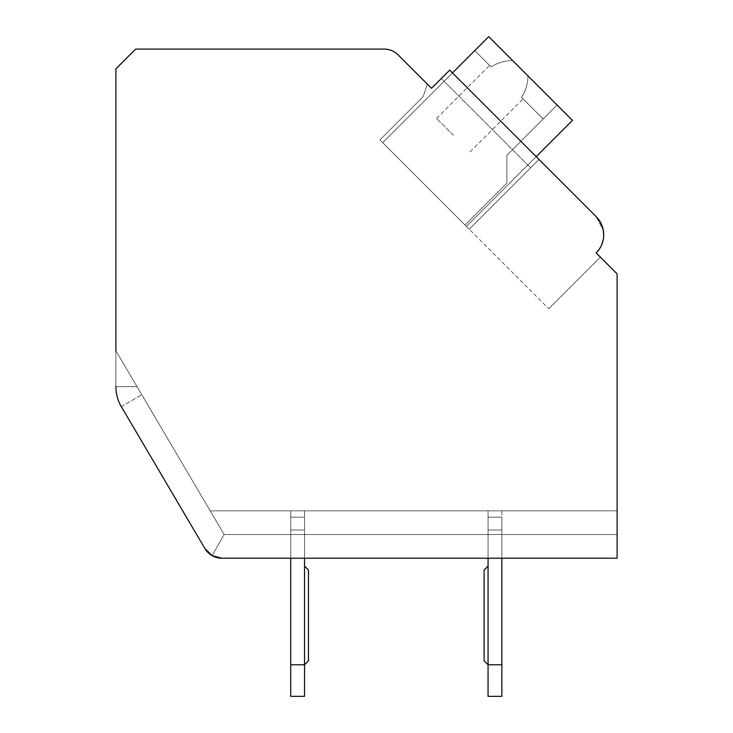 <?xml version="1.0" encoding="UTF-8"?>
<svg xmlns="http://www.w3.org/2000/svg" width="733" height="733" viewBox="0 0 733 733"><rect width="100%" height="100%" fill="white"/><g stroke="black" fill="none" stroke-linecap="round" stroke-linejoin="round"><path stroke-width="0.55" stroke-dasharray="3.67 2.75" d="M115.887 68.838L115.887 386.658A39.463 39.463 0 0 0 121.348 406.687L204.883 548.504A19.736 19.736 0 0 0 221.888 558.216L617.113 558.216L617.113 273.858L596.186 252.931A25.655 25.655 0 0 0 596.186 216.647L449.668 70.139L431.526 88.281L398.129 54.883A19.736 19.736 0 0 0 384.184 49.102L135.623 49.102L115.887 68.838M115.887 350.759L137.025 386.639L115.887 350.759L115.887 386.658A39.463 39.463 0 0 0 121.348 406.687A39.463 39.463 0 0 1 115.887 386.658A39.463 39.463 0 0 0 121.348 406.687A39.463 39.463 0 0 1 115.887 386.658A39.463 39.463 0 0 0 121.348 406.687A39.463 39.463 0 0 1 115.887 386.658L137.025 386.639L115.887 350.759L115.887 386.658L137.025 386.639L141.753 394.666L115.887 350.759L115.887 386.658L137.025 386.639L224.142 534.54L617.113 534.54L617.113 558.216L617.113 510.855L210.197 510.855L115.887 350.759L224.142 534.54L212.094 555.614L221.888 558.216L617.113 558.216L617.113 510.855L210.197 510.855L137.025 386.639L115.887 386.658M427.348 84.093L423.161 96.646L427.348 84.093L423.161 96.646L427.348 84.093L423.161 96.646L427.348 84.093L431.526 88.281L427.348 84.093L431.526 88.281L427.348 84.093L431.526 88.281L441.293 78.513L530.6 167.811L469.202 229.209L379.905 139.902L548.742 308.74L379.905 139.902L469.202 229.209L530.6 167.811L441.293 78.513L431.526 88.281L449.668 70.139L431.526 88.281L449.668 70.139L441.293 78.513L530.6 167.811L538.975 159.437L449.668 70.139L538.975 159.437L469.202 229.209L538.975 159.437L596.186 216.647L449.668 70.139L596.186 216.647L449.668 70.139L596.186 216.647L603.332 230.501L596.186 216.647C606.164 229.585 606.164 241.679 596.186 252.931L600.364 257.118L548.742 308.74L600.364 257.118L596.186 252.931L600.364 257.118L596.186 252.931L600.364 257.118L548.742 308.74L600.364 257.118M423.161 96.646L379.905 139.902L423.161 96.646M452.463 72.933L382.69 142.697L488.737 36.65L474.782 50.604L491.101 66.914C497.533 62.791 504.698 60.647 512.578 60.491L527.971 75.884C527.806 83.764 525.671 90.919 521.539 97.361L543.162 118.975L521.539 97.361L543.162 118.975L557.107 105.021L527.971 75.884L557.107 105.021L506.879 155.259L506.879 183.158L465.015 225.022L466.417 226.415L382.69 142.697L466.417 226.415L382.69 142.697L466.417 226.415L572.464 120.368L557.107 105.021L506.879 155.259L506.879 183.158L465.015 225.022L466.417 226.415L572.464 120.368L488.737 36.65L572.464 120.368L488.737 36.65L474.782 50.604L491.101 66.914C497.533 62.791 504.698 60.647 512.578 60.491L527.971 75.884C527.806 83.764 525.671 90.919 521.539 97.361L543.162 118.975L557.107 105.021L506.879 155.259L506.879 183.158L465.015 225.022L466.417 226.415L572.464 120.368L488.737 36.65L474.782 50.604L488.737 36.65L474.782 50.604L491.101 66.914C497.533 62.791 504.698 60.647 512.578 60.491L527.971 75.884L512.578 60.491C504.698 60.647 497.533 62.791 491.101 66.914L489.58 65.393L491.101 66.914C497.533 62.791 504.698 60.647 512.578 60.491L488.737 36.65L382.69 142.697L488.737 36.65L527.971 75.884C527.806 83.764 525.671 90.919 521.539 97.361C525.671 90.919 527.806 83.764 527.971 75.884L512.578 60.491C504.698 60.647 497.533 62.791 491.101 66.914L474.782 50.604L488.737 36.65L382.69 142.697L466.417 226.415L572.464 120.368L557.107 105.021L506.879 155.259L506.879 183.158L465.015 225.022L466.417 226.415L382.69 142.697L488.737 36.65L572.464 120.368L527.971 75.884C527.806 83.764 525.671 90.919 521.539 97.361L543.162 118.975L557.107 105.021L527.971 75.884C527.806 83.764 525.671 90.919 521.539 97.361L543.162 118.975L557.107 105.021L506.879 155.259L506.879 183.158L465.015 225.022L466.417 226.415L572.464 120.368L557.107 105.021L506.879 155.259L506.879 183.158L465.015 225.022L466.417 226.415L536.18 156.651M596.186 252.931C606.164 241.67 606.164 229.585 596.186 216.647C606.164 229.585 606.164 241.67 596.186 252.931M538.975 159.437L469.202 229.209L538.975 159.437L469.202 229.209L530.6 167.811L441.293 78.513L530.6 167.811L469.202 229.209L538.975 159.437L469.202 229.209L538.975 159.437L530.6 167.811L441.293 78.513M599.539 220.78L601.958 225.507M602.48 226.973L603.332 230.51M603.69 235.504L603.085 240.332M601.619 244.895L599.292 249.165M453.296 135.165L436.556 118.416L453.296 135.165M617.113 558.216L221.888 558.216L617.113 558.216L617.113 510.855L617.113 534.54L224.142 534.54L617.113 534.54L224.142 534.54L617.113 534.54L617.113 558.216L617.113 510.855L210.197 510.855L224.142 534.54L141.753 394.666L210.197 510.855L617.113 510.855L210.197 510.855L224.142 534.54L212.094 555.614L204.883 548.504L121.348 406.687L204.883 548.504L212.094 555.614L221.888 558.216L212.094 555.614L221.888 558.216L212.094 555.614L204.883 548.504L212.094 555.614L204.883 548.504L121.348 406.687L204.883 548.504L121.348 406.687L141.753 394.666L121.348 406.687M617.113 534.54L617.113 510.855L210.197 510.855L224.142 534.54L212.094 555.614L224.142 534.54L212.094 555.614L224.142 534.54L617.113 534.54M501.867 510.855L488.059 510.855L501.867 510.855L488.059 510.855L501.867 510.855L488.059 510.855L501.867 510.855L501.867 517.168L488.059 517.168L488.059 696.35L488.059 517.168L488.059 664.776L488.059 566.114L488.059 664.776L501.867 664.776L501.867 696.35L501.867 664.776L488.059 664.776L484.11 660.827L484.11 570.054L488.059 566.114L484.11 570.054L484.11 660.827L488.059 664.776L488.059 696.35L501.867 696.35L488.059 696.35L501.867 696.35L501.867 664.776L501.867 696.35L501.867 664.776L488.059 664.776L488.059 566.114L488.059 664.776L501.867 664.776L501.867 529.996L488.059 529.996L488.059 510.855L488.059 517.168L501.867 517.168L501.867 529.996L501.867 517.168L488.059 517.168L488.059 510.855L488.059 517.168L501.867 517.168L501.867 664.776L501.867 529.996L488.059 529.996L488.059 664.776L484.11 660.827L484.11 570.054L488.059 566.114L488.059 696.35L488.059 529.996L501.867 529.996L501.867 558.216L488.059 558.216L488.059 529.996L501.867 529.996L501.867 517.168L488.059 517.168L488.059 510.855L488.059 517.168L501.867 517.168L501.867 529.996L488.059 529.996L501.867 529.996L501.867 664.776L501.867 510.855M290.726 664.776L290.726 529.996L304.534 529.996L304.534 510.855L304.534 517.168L304.534 510.855L304.534 517.168L304.534 510.855L290.726 510.855L304.534 510.855L290.726 510.855L304.534 510.855L290.726 510.855L304.534 510.855L304.534 696.35L290.726 696.35L304.534 696.35L304.534 529.996L290.726 529.996L290.726 664.776L304.534 664.776L304.534 566.114L304.534 664.776L290.726 664.776L290.726 517.168L290.726 558.216L304.534 558.216L290.726 558.216L304.534 558.216L304.534 517.168L290.726 517.168L290.726 529.996L290.726 510.855L290.726 517.168L304.534 517.168L304.534 529.996L290.726 529.996L290.726 696.35L290.726 664.776L304.534 664.776L308.483 660.827L308.483 570.054L304.534 566.114L308.483 570.054L308.483 660.827L304.534 664.776L304.534 566.114L304.534 696.35L304.534 529.996L304.534 664.776L304.534 566.114L308.483 570.054L304.534 566.114L304.534 664.776L290.726 664.776L290.726 529.996L304.534 529.996L304.534 517.168L290.726 517.168L290.726 510.855L290.726 517.168L304.534 517.168L304.534 529.996L290.726 529.996L304.534 529.996L304.534 664.776L308.483 660.827L308.483 570.054L308.483 660.827L304.534 664.776L290.726 664.776L290.726 696.35L304.534 696.35L290.726 696.35L304.534 696.35L304.534 664.776L308.483 660.827L308.483 570.054L304.534 566.114M501.867 558.216L488.059 558.216L501.867 558.216M501.867 664.776L488.059 664.776L484.11 660.827L484.11 570.054L484.11 660.827L488.059 664.776L488.059 566.114L484.11 570.054L488.059 566.114M501.867 696.35L488.059 696.35L501.867 696.35M290.726 510.855L290.726 517.168L290.726 510.855M304.534 517.168L290.726 517.168L304.534 517.168M466.417 226.415L572.464 120.368L466.417 226.415M470.045 151.905L523.069 98.882M436.556 118.416L489.58 65.393"/><path stroke-width="1.1" d="M115.887 386.658A39.463 39.463 0 0 0 121.348 406.687L204.883 548.504A19.736 19.736 0 0 0 221.888 558.216L617.113 558.216L617.113 273.858L596.186 252.931A25.655 25.655 0 0 0 596.186 216.647L449.668 70.139L431.526 88.281L398.129 54.883A19.736 19.736 0 0 0 384.184 49.102L135.623 49.102L115.887 68.838L115.887 350.759M427.348 84.093L431.526 88.281L441.293 78.513M599.539 220.78L596.186 216.647L538.975 159.437M600.364 257.118L596.186 252.931L599.292 249.165M601.958 225.507L602.48 226.973M603.332 230.51L603.69 235.504M603.085 240.332L601.619 244.895M617.113 558.216L501.867 558.216L617.113 558.216L501.867 558.216L501.867 696.35L488.059 696.35L488.059 558.216L304.534 558.216L304.534 696.35L290.726 696.35L290.726 558.216L221.888 558.216L290.726 558.216L221.888 558.216L212.094 555.614L204.883 548.504L121.348 406.687M488.059 558.216L304.534 558.216L488.059 558.216M501.867 664.776L488.059 664.776L484.11 660.827L484.11 570.054L488.059 566.114M304.534 566.114L308.483 570.054L308.483 660.827L304.534 664.776L290.726 664.776M536.18 156.651L572.464 120.368L488.737 36.65L452.463 72.933"/></g></svg>
